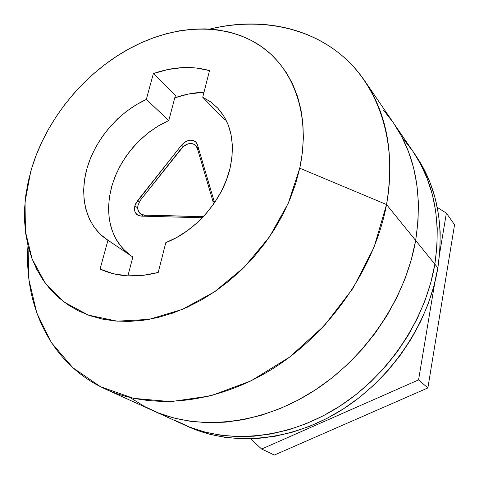 <?xml version="1.0" encoding="UTF-8"?>
<svg xmlns="http://www.w3.org/2000/svg" width="479" height="479" viewBox="0 0 479 479"><rect width="100%" height="100%" fill="white"/><g stroke="black" fill="none" stroke-linecap="round" stroke-linejoin="round"><path stroke-width="0.72" d="M386.535 204.551L415.652 240.458C422.729 194.348 415.383 155.232 393.618 123.121C415.383 155.232 422.729 194.348 415.652 240.458L386.535 204.551C397.612 143.922 379.643 89.124 344.323 57.576C308.674 26.165 258.415 17.466 209.79 29.081C268.713 14.43 330.833 31.153 364.675 80.795C387.319 114.152 394.606 155.406 386.535 204.551L299.752 168.189L386.535 204.551C374.919 267.396 331.025 331.654 273.952 367.968C216.771 404.222 152.017 410.341 105.685 389.193C50.942 364.441 23.734 306.147 27.98 245.583L29.027 280.263L36.811 313.08L51.445 342.689L72.802 367.686L100.434 386.673L133.527 398.342L170.817 401.641L210.646 395.87L251.002 380.865L289.651 357.083L324.337 325.642L353.035 288.268L374.111 247.104L386.535 204.551M31.698 168.267C47.373 116.169 88.657 67.862 137.557 44.493C179.787 24.267 226.741 23.309 260.45 45.894C293.92 68.563 311.021 115.469 299.752 168.189L295.639 183.691L290.023 199.156L282.957 214.4L274.509 229.237L264.779 243.476L253.882 256.936L241.955 269.455L229.148 280.88L215.622 291.07L201.545 299.908L187.097 307.308L172.464 313.2L157.807 317.529L143.311 320.271L129.132 321.433L115.427 321.026L102.332 319.092L89.98 315.691L78.484 310.895L67.934 304.782L58.42 297.453L50.002 289.011L42.733 279.556L36.655 269.216L31.794 258.097L28.159 246.326L25.758 234.003L24.585 221.262L24.615 208.203L25.83 194.947L28.207 181.601L31.698 168.267L36.266 155.04L41.859 142.029L48.433 129.33L55.935 117.026L64.294 105.206L73.449 93.956L83.34 83.364L93.89 73.497L105.027 64.437L116.672 56.259L128.743 49.032L141.155 42.811L153.813 37.667L166.62 33.65L179.487 30.818L192.301 29.213L204.952 28.866L217.334 29.824L229.339 32.093L240.841 35.691L251.72 40.625L261.863 46.87L271.15 54.408L279.467 63.198L286.699 73.185L292.747 84.286L297.513 96.423L300.92 109.475L302.89 123.331L303.375 137.838L302.333 152.849L299.752 168.189L288.28 203.252L269.467 236.919L244.41 267.043L214.682 291.711L182.218 309.452L149.059 319.367L117.199 321.169L88.376 315.128L63.982 301.98L45.008 282.79L32.069 258.834L25.423 231.453L25.04 202L30.668 171.769L31.698 168.267M226.076 120.121L223.873 119.002L202.731 97.249L210.473 101.764L217.256 107.613C231.147 122.672 235.417 142.874 230.064 168.207C222.849 199.887 195.845 231.129 165.806 242.619L158.226 272.449L165.806 242.619L176.847 237.398L187.487 230.621L197.48 222.448L206.575 213.059L214.55 202.683L221.22 191.564L226.429 179.984L230.064 168.207L232.052 156.525L232.363 145.203L231.028 134.497L228.094 124.636L223.663 115.828L217.849 108.236L210.814 102.009L202.731 97.249L223.873 119.002M125.528 251.391L119.397 244.488L114.571 236.494L111.122 227.591L109.098 217.981L108.511 207.85L109.356 197.402L111.589 186.846L115.158 176.374L119.978 166.177L125.965 156.447L133 147.358L140.946 139.066L149.676 131.737L159.016 125.498L168.806 120.486L175.422 95.357L153.358 73.604C173.063 66.677 191.78 65.677 209.503 70.599L202.731 97.249L209.503 70.599L196.18 67.97L182.176 67.635L167.806 69.545L153.358 73.604L146.317 99.458L153.358 73.604L175.422 95.357L168.806 120.486L146.317 99.458L136.246 104.727L126.618 111.236L117.612 118.864L109.392 127.462L102.093 136.874L95.86 146.933L90.806 157.453L87.034 168.249L84.627 179.116L83.639 189.864L84.112 200.27L86.064 210.137L89.477 219.256L94.315 227.435L100.506 234.482L107.949 240.23L100.093 269.06L107.949 240.23L132.857 257.037L127.899 275.88L132.857 257.037L106.619 239.362C85.831 225.202 78.766 196.109 87.304 167.339C95.914 138.527 119.163 111.763 146.317 99.458L168.806 120.486L157.878 126.181L147.538 133.384L138.018 141.922L129.534 151.586L122.277 162.165L116.415 173.41L112.098 185.074L109.434 196.881L108.505 208.563L109.374 219.837L112.032 230.411L116.463 240.021L122.576 248.391L130.264 255.289M100.093 269.06L113.08 273.677L127.33 275.844L142.502 275.455L158.226 272.449C136.425 278.071 117.044 276.94 100.093 269.06M152.376 410.383C197.007 430.729 258.265 425.55 311.673 392.265C364.98 358.903 405.408 299.399 415.652 240.458L418.011 221.496L418.424 202.916L416.922 184.948L413.569 167.782L408.449 151.592L401.671 136.533L393.606 123.103L401.671 136.533L408.449 151.592L413.569 167.782L416.922 184.948L418.424 202.916L418.011 221.496L415.652 240.458L434.854 264.145C441.309 220.077 433.974 182.445 412.85 151.244C433.974 182.445 441.309 220.077 434.854 264.145L436.98 246.002L437.237 228.208L435.662 210.958L432.327 194.438L427.298 178.823L420.682 164.255L412.838 151.226L420.682 164.255L427.298 178.823L432.327 194.438L435.662 210.958L437.237 228.208L436.98 246.002L434.854 264.145L415.652 240.458C405.408 299.399 364.98 358.903 311.673 392.265C258.265 425.55 197.007 430.729 152.376 410.383L105.685 389.193M130.899 398.031L144.149 406.294L158.573 413.012L174.051 418.047L190.444 421.31L207.593 422.706L225.316 422.167L243.422 419.652L261.696 415.137L279.916 408.653L297.854 400.234L315.278 389.954L331.959 377.931L347.67 364.297L362.208 349.221L375.368 332.899L386.996 315.535L396.935 297.375L405.078 278.64L411.335 259.588L415.652 240.458L411.335 259.588L405.078 278.64L396.935 297.375L386.996 315.535L375.368 332.899L362.208 349.221L347.67 364.297L331.959 377.931L315.278 389.954L297.854 400.234L279.916 408.653L261.696 415.137L243.422 419.652L225.316 422.167L207.593 422.706L190.444 421.31L174.051 418.047L158.573 413.012L144.149 406.294L130.899 398.031M188.109 426.603L194.264 429.22L209.191 434.124L224.95 437.339L241.392 438.788L258.343 438.411L275.617 436.159L293.016 432.028L310.32 426.029L327.331 418.197L343.814 408.611L359.567 397.372L374.374 384.601L388.044 370.459L400.402 355.125L411.287 338.791L420.574 321.672L428.142 303.991L433.92 285.975L437.866 267.851L434.854 264.145C425.472 320.445 387.301 376.823 336.515 408.264C285.622 439.62 226.777 444.225 183.403 424.466C226.777 444.225 285.622 439.62 336.515 408.264C387.301 376.823 425.472 320.445 434.854 264.145L430.861 282.4L425.017 300.561L417.371 318.385L408 335.641L397.013 352.119L384.547 367.585L370.758 381.853L355.825 394.738L339.952 406.084L323.337 415.766L306.207 423.675L288.771 429.741L271.252 433.92L253.864 436.207L236.806 436.609L220.268 435.166L204.419 431.938L189.421 427.017L175.398 420.496L189.421 427.017L204.419 431.938L220.268 435.166L236.806 436.609L253.864 436.207L271.252 433.92L288.771 429.741L306.207 423.675L323.337 415.766L339.952 406.084L355.825 394.738L370.758 381.853L384.547 367.585L397.013 352.119L408 335.641L417.371 318.385L425.017 300.561L430.861 282.4L434.854 264.145L437.866 267.851C444.225 224.112 436.896 186.714 415.874 155.669L364.675 80.795M412.599 150.879L403.162 138.79L412.599 150.879M383.643 110.326L393.361 122.744M145.861 216.245L144.418 215.161L140.449 213.838C137.964 211.772 137.174 208.796 138.078 204.91L137.742 208.748L138.826 212.047L141.161 214.305L142.706 214.921L200.761 216.64L202.12 217.759L200.761 216.64L203.707 216.257L200.761 216.64L144.418 215.161L145.861 216.245M197.324 148.286L198.941 149.795L197.324 148.286L196.36 146.263L194.833 144.724L192.851 143.778L190.552 143.472L188.085 143.844L183.331 146.424L140.598 199.953L138.078 204.91L140.598 199.953L181.355 148.466C186.265 143.257 190.977 142.185 195.492 145.263L197.324 148.286L212.927 201.234L197.324 148.286M214.544 202.635L212.927 201.234L213.269 204.527L212.927 201.234L214.544 202.635M134.88 205.862L137.407 200.905L139.132 202.222L137.407 200.905L181.541 145.149L185.804 141.533L188.265 140.521L190.732 140.149L193.037 140.449L195.019 141.395L196.546 142.928L197.51 144.945L214.556 202.677L197.51 144.945L195.701 141.952C191.187 138.862 186.463 139.928 181.541 145.149L183.122 146.598L181.541 145.149L135.874 203.288L134.88 205.862L137.695 207.994L134.88 205.862L134.539 209.706L134.904 211.455L135.611 213.005L137.946 215.263L141.191 216.119L137.257 214.814C134.761 212.748 133.964 209.766 134.88 205.862M174.775 97.812C184.565 94.393 194.306 92.531 204.006 92.219L188.415 94.046L174.775 97.812M202.276 217.765L141.191 216.119L202.276 217.765M183.565 424.544L188.277 426.681C231.453 446.344 289.915 441.83 340.407 410.766C390.792 379.625 428.615 323.738 437.866 267.851L439.95 249.846L440.183 232.171L438.602 215.035L435.267 198.617L430.262 183.098L423.67 168.614L415.862 155.651M437.285 207.389L446.38 213.113L454.553 224.753L446.38 213.113L439.704 253.175L446.38 213.113L437.285 207.389M434.794 282.61L418.574 379.901L427.873 387.936L454.553 224.753L427.873 387.936L418.574 379.901L261.642 449.033L274.323 455.05L427.873 387.936L274.323 455.05L261.642 449.033L250.583 438.812L261.642 449.033L418.574 379.901L434.794 282.61M152.55 410.461L183.403 424.466M143.58 216.185L140.449 213.838M198.408 147.987L195.492 145.263"/></g></svg>
